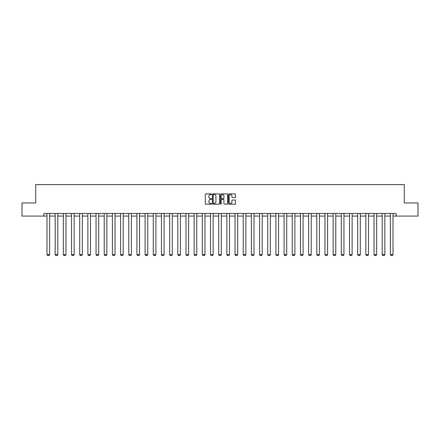 <?xml version="1.0" encoding="UTF-8"?>
<svg xmlns="http://www.w3.org/2000/svg" width="440" height="440" viewBox="0 0 440 440"><rect width="100%" height="100%" fill="white"/><g stroke="black" fill="none" stroke-linecap="round" stroke-linejoin="round"><path stroke-width="0.66" d="M211.613 194.249A0.358 0.358 0 0 0 211.255 193.886L205.788 193.886A0.517 0.517 0 0 0 205.277 194.403L205.277 203.66A0.517 0.517 0 0 0 205.788 204.177L211.255 204.177A0.358 0.358 0 0 0 211.613 203.814A0.358 0.358 0 0 0 211.255 203.456L210.546 203.456A1.645 1.645 0 0 1 208.901 201.812L208.901 201.036A1.645 1.645 0 0 1 210.546 199.392L211.255 199.392A0.358 0.358 0 0 0 211.613 199.034A0.358 0.358 0 0 0 211.255 198.671L210.546 198.671A1.645 1.645 0 0 1 208.901 197.027L208.901 196.251A1.645 1.645 0 0 1 210.546 194.607L211.255 194.607A0.358 0.358 0 0 0 211.613 194.249M235.032 197.516A0.517 0.517 0 0 0 235.549 196.999L235.549 194.403A0.517 0.517 0 0 0 235.032 193.886L228.965 193.886A0.517 0.517 0 0 0 228.448 194.403L228.448 203.66A0.517 0.517 0 0 0 228.965 204.177L235.032 204.177A0.517 0.517 0 0 0 235.549 203.66L235.549 200.524A0.517 0.517 0 0 0 235.032 200.007L232.436 200.007A0.517 0.517 0 0 0 231.924 200.524L231.924 202.081A1.375 1.375 0 0 1 230.544 203.456A1.375 1.375 0 0 1 229.169 202.081L229.169 195.982A1.375 1.375 0 0 1 230.544 194.607A1.375 1.375 0 0 1 231.924 195.982L231.924 196.999A0.517 0.517 0 0 0 232.436 197.516L235.032 197.516M43.879 216.062L22 216.062L22 202.961L35.706 202.961L35.706 184.619L404.294 184.619L404.294 202.961L418 202.961L418 216.062L396.121 216.062L396.121 213.444L43.879 213.444L43.879 216.062L46.998 216.062M219.549 194.403A0.517 0.517 0 0 0 219.038 193.886L212.966 193.886A0.517 0.517 0 0 0 212.448 194.403L212.448 203.66A0.517 0.517 0 0 0 212.966 204.177L219.038 204.177A0.517 0.517 0 0 0 219.549 203.66L219.549 194.403M220.963 193.886L227.035 193.886A0.517 0.517 0 0 1 227.552 194.403L227.552 203.66A0.517 0.517 0 0 1 227.035 204.177L224.439 204.177A0.517 0.517 0 0 1 223.922 203.66L223.922 199.909A0.517 0.517 0 0 0 223.41 199.392L221.683 199.392A0.517 0.517 0 0 0 221.172 199.909L221.172 203.814A0.358 0.358 0 0 1 220.809 204.177A0.358 0.358 0 0 1 220.451 203.814L220.451 194.403A0.517 0.517 0 0 1 220.963 193.886M49.621 216.062L55.176 216.062M57.794 216.062L63.349 216.062M65.973 216.062L71.528 216.062M74.146 216.062L79.701 216.062M82.324 216.062L87.879 216.062M90.497 216.062L96.052 216.062M98.675 216.062L104.231 216.062M106.849 216.062L112.404 216.062M115.027 216.062L120.582 216.062M123.2 216.062L128.755 216.062M131.379 216.062L136.934 216.062M139.552 216.062L145.107 216.062M147.73 216.062L153.285 216.062M155.903 216.062L161.458 216.062M164.082 216.062L169.637 216.062M172.255 216.062L177.81 216.062M180.433 216.062L185.988 216.062M188.606 216.062L194.161 216.062M196.785 216.062L202.34 216.062M204.958 216.062L210.513 216.062M213.136 216.062L218.691 216.062M221.309 216.062L226.864 216.062M229.488 216.062L235.043 216.062M237.661 216.062L243.216 216.062M245.839 216.062L251.394 216.062M254.012 216.062L259.567 216.062M262.19 216.062L267.746 216.062M270.364 216.062L275.919 216.062M278.542 216.062L284.097 216.062M286.715 216.062L292.27 216.062M294.894 216.062L300.449 216.062M303.067 216.062L308.622 216.062M311.245 216.062L316.8 216.062M319.418 216.062L324.973 216.062M327.597 216.062L333.152 216.062M335.77 216.062L341.325 216.062M343.948 216.062L349.503 216.062M352.121 216.062L357.676 216.062M360.3 216.062L365.855 216.062M368.473 216.062L374.028 216.062M376.651 216.062L382.206 216.062M384.824 216.062L390.379 216.062M393.002 216.062L396.121 216.062M213.532 194.607A0.358 0.358 0 0 0 213.169 194.97L213.169 203.093A0.358 0.358 0 0 0 213.532 203.456L214.275 203.456A1.645 1.645 0 0 0 215.924 201.812L215.924 196.251A1.645 1.645 0 0 0 214.275 194.607L213.532 194.607M223.922 196.009A1.375 1.375 0 0 0 222.547 194.634A1.375 1.375 0 0 0 221.172 196.009L221.172 198.16A0.517 0.517 0 0 0 221.683 198.671L223.41 198.671A0.517 0.517 0 0 0 223.922 198.16L223.922 196.009M49.621 213.444L49.621 254.7L46.998 254.7L46.998 213.444M49.621 254.7L49.225 255.382L47.394 255.382L46.998 254.7M57.794 213.444L57.794 254.7L55.176 254.7L55.176 213.444M57.794 254.7L57.404 255.382L55.567 255.382L55.176 254.7M65.973 213.444L65.973 254.7L63.349 254.7L63.349 213.444M65.973 254.7L65.577 255.382L63.745 255.382L63.349 254.7M74.146 213.444L74.146 254.7L71.528 254.7L71.528 213.444M74.146 254.7L73.755 255.382L71.918 255.382L71.528 254.7M82.324 213.444L82.324 254.7L79.701 254.7L79.701 213.444M82.324 254.7L81.928 255.382L80.097 255.382L79.701 254.7M90.497 213.444L90.497 254.7L87.879 254.7L87.879 213.444M90.497 254.7L90.107 255.382L88.27 255.382L87.879 254.7M98.675 213.444L98.675 254.7L96.052 254.7L96.052 213.444M98.675 254.7L98.28 255.382L96.448 255.382L96.052 254.7M106.849 213.444L106.849 254.7L104.231 254.7L104.231 213.444M106.849 254.7L106.458 255.382L104.621 255.382L104.231 254.7M115.027 213.444L115.027 254.7L112.404 254.7L112.404 213.444M115.027 254.7L114.631 255.382L112.8 255.382L112.404 254.7M123.2 213.444L123.2 254.7L120.582 254.7L120.582 213.444M123.2 254.7L122.809 255.382L120.972 255.382L120.582 254.7M131.379 213.444L131.379 254.7L128.755 254.7L128.755 213.444M131.379 254.7L130.983 255.382L129.151 255.382L128.755 254.7M139.552 213.444L139.552 254.7L136.934 254.7L136.934 213.444M139.552 254.7L139.161 255.382L137.324 255.382L136.934 254.7M147.73 213.444L147.73 254.7L145.107 254.7L145.107 213.444M147.73 254.7L147.334 255.382L145.503 255.382L145.107 254.7M155.903 213.444L155.903 254.7L153.285 254.7L153.285 213.444M155.903 254.7L155.513 255.382L153.676 255.382L153.285 254.7M164.082 213.444L164.082 254.7L161.458 254.7L161.458 213.444M164.082 254.7L163.686 255.382L161.854 255.382L161.458 254.7M172.255 213.444L172.255 254.7L169.637 254.7L169.637 213.444M172.255 254.7L171.864 255.382L170.027 255.382L169.637 254.7M180.433 213.444L180.433 254.7L177.81 254.7L177.81 213.444M180.433 254.7L180.037 255.382L178.206 255.382L177.81 254.7M188.606 213.444L188.606 254.7L185.988 254.7L185.988 213.444M188.606 254.7L188.215 255.382L186.379 255.382L185.988 254.7M196.785 213.444L196.785 254.7L194.161 254.7L194.161 213.444M196.785 254.7L196.389 255.382L194.557 255.382L194.161 254.7M204.958 213.444L204.958 254.7L202.34 254.7L202.34 213.444M204.958 254.7L204.567 255.382L202.73 255.382L202.34 254.7M213.136 213.444L213.136 254.7L210.513 254.7L210.513 213.444M213.136 254.7L212.74 255.382L210.909 255.382L210.513 254.7M221.309 213.444L221.309 254.7L218.691 254.7L218.691 213.444M221.309 254.7L220.919 255.382L219.082 255.382L218.691 254.7M229.488 213.444L229.488 254.7L226.864 254.7L226.864 213.444M229.488 254.7L229.091 255.382L227.26 255.382L226.864 254.7M237.661 213.444L237.661 254.7L235.043 254.7L235.043 213.444M237.661 254.7L237.27 255.382L235.433 255.382L235.043 254.7M245.839 213.444L245.839 254.7L243.216 254.7L243.216 213.444M245.839 254.7L245.443 255.382L243.612 255.382L243.216 254.7M254.012 213.444L254.012 254.7L251.394 254.7L251.394 213.444M254.012 254.7L253.622 255.382L251.785 255.382L251.394 254.7M262.19 213.444L262.19 254.7L259.567 254.7L259.567 213.444M262.19 254.7L261.795 255.382L259.963 255.382L259.567 254.7M270.364 213.444L270.364 254.7L267.746 254.7L267.746 213.444M270.364 254.7L269.973 255.382L268.136 255.382L267.746 254.7M278.542 213.444L278.542 254.7L275.919 254.7L275.919 213.444M278.542 254.7L278.146 255.382L276.315 255.382L275.919 254.7M286.715 213.444L286.715 254.7L284.097 254.7L284.097 213.444M286.715 254.7L286.325 255.382L284.488 255.382L284.097 254.7M294.894 213.444L294.894 254.7L292.27 254.7L292.27 213.444M294.894 254.7L294.498 255.382L292.666 255.382L292.27 254.7M303.067 213.444L303.067 254.7L300.449 254.7L300.449 213.444M303.067 254.7L302.676 255.382L300.839 255.382L300.449 254.7M311.245 213.444L311.245 254.7L308.622 254.7L308.622 213.444M311.245 254.7L310.849 255.382L309.018 255.382L308.622 254.7M319.418 213.444L319.418 254.7L316.8 254.7L316.8 213.444M319.418 254.7L319.027 255.382L317.191 255.382L316.8 254.7M327.597 213.444L327.597 254.7L324.973 254.7L324.973 213.444M327.597 254.7L327.201 255.382L325.369 255.382L324.973 254.7M335.77 213.444L335.77 254.7L333.152 254.7L333.152 213.444M335.77 254.7L335.379 255.382L333.542 255.382L333.152 254.7M343.948 213.444L343.948 254.7L341.325 254.7L341.325 213.444M343.948 254.7L343.552 255.382L341.721 255.382L341.325 254.7M352.121 213.444L352.121 254.7L349.503 254.7L349.503 213.444M352.121 254.7L351.731 255.382L349.894 255.382L349.503 254.7M360.3 213.444L360.3 254.7L357.676 254.7L357.676 213.444M360.3 254.7L359.904 255.382L358.072 255.382L357.676 254.7M368.473 213.444L368.473 254.7L365.855 254.7L365.855 213.444M368.473 254.7L368.082 255.382L366.245 255.382L365.855 254.7M376.651 213.444L376.651 254.7L374.028 254.7L374.028 213.444M376.651 254.7L376.255 255.382L374.424 255.382L374.028 254.7M384.824 213.444L384.824 254.7L382.206 254.7L382.206 213.444M384.824 254.7L384.434 255.382L382.597 255.382L382.206 254.7M393.002 213.444L393.002 254.7L390.379 254.7L390.379 213.444M393.002 254.7L392.607 255.382L390.775 255.382L390.379 254.7"/></g></svg>
